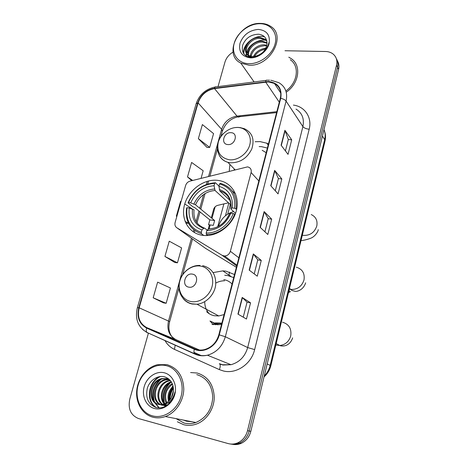 <?xml version="1.0" encoding="UTF-8"?>
<svg xmlns="http://www.w3.org/2000/svg" width="468" height="468" viewBox="0 0 468 468"><rect width="100%" height="100%" fill="white"/><g stroke="black" fill="none" stroke-linecap="round" stroke-linejoin="round"><path stroke-width="0.7" d="M247.437 166.906L190.037 181.122C187.844 181.789 186.375 183.245 185.626 185.492L175.12 222.487C174.576 224.821 175.149 226.576 176.845 227.764L222.189 255.358L224.552 256.014C227.43 255.797 229.367 254.223 230.367 251.298L251.105 172.54C251.62 169.732 250.637 167.895 248.151 167.029L247.437 166.906M234.509 274.523L225.974 271.177L222.862 270.878L213.145 272.592M214.321 323.329L215.42 324.81M217.485 180.326C203.755 178.811 188.622 189.996 184.632 204.405C180.443 218.784 188.516 233.368 202.433 235.305L204.516 235.515C217.907 236.399 232.584 225.126 236.287 210.939C240.148 196.771 232.356 183.093 219.673 180.66L217.485 180.326M268.445 143.992L266.731 143.185L260.05 141.605L255.124 141.722M229.899 164.42L229.232 171.206M211.975 324.382L219.27 324.681L221.569 324.306M228.495 202.796L217.684 205.364C215.637 205.961 214.28 207.301 213.607 209.383L211.314 217.801M209.401 224.827L208.161 229.367M205.493 248.327L236.399 267.269M173.324 396.864L173.148 398.128M232.479 444.296C235.457 444.91 238.387 444.582 241.272 443.319C246.133 440.961 249.321 436.972 250.83 431.338L338.598 69.381C339.329 66.181 338.92 63.32 337.375 60.805M148.432 333.105L129.771 399.198C127.858 408.874 130.777 415.321 138.534 418.55L228.162 443.576C231.42 444.454 234.655 444.19 237.855 442.786C242.775 440.4 245.998 436.363 247.531 430.671L336.545 65.151L337.574 67.281C338.311 64.057 337.902 61.185 336.346 58.658C337.902 61.185 338.311 64.057 337.574 67.281L249.192 431.005L337.574 67.281L338.598 69.381M230.736 444.038C233.731 444.659 236.673 444.331 239.575 443.056C244.466 440.68 247.666 436.667 249.192 431.005C247.666 436.667 244.466 440.68 239.575 443.056C236.673 444.331 233.731 444.659 230.736 444.038M187.44 420.861L188.235 421.019L187.44 420.861M227.7 214.098L230.285 204.434M228.823 203.089L225.43 215.754M253.539 81.128L253.574 82.023L253.539 81.128M197.18 373.019L190.605 372.551L197.18 373.019C207.845 376.377 213.537 384.45 214.256 397.244C214.186 408.968 206.511 420.486 196.326 424.09C206.511 420.486 214.186 408.968 214.256 397.244C213.537 384.45 207.845 376.377 197.18 373.019M177.39 421.779L183.567 424.657C187.762 425.781 192.015 425.593 196.326 424.09C192.015 425.593 187.762 425.781 183.567 424.657L177.39 421.779M172.136 388.305C170.27 392.242 169.287 396.384 169.182 400.725C169.287 396.384 170.27 392.242 172.136 388.305M169.223 402.995L169.264 403.586L169.223 402.995M268.427 81.9L274.447 83.45C279.776 86.615 281.736 91.57 280.32 98.309L218.849 334.772C216.444 342.635 211.577 347.601 204.247 349.666C200.825 350.421 197.59 350.134 194.536 348.812L146.776 327.641C139.634 323.663 137.101 317.052 139.172 307.804L198.104 102.878C200.942 94.963 206.411 90.201 214.514 88.592L268.427 81.9M268.533 81.508L214.555 88.218C206.248 89.868 200.643 94.747 197.736 102.855L138.797 307.728C136.668 317.205 139.265 323.979 146.589 328.062L194.343 349.251C203.627 353.761 216.59 346.355 219.27 334.86L280.724 98.333C282.239 88.434 278.173 82.83 268.533 81.508M237.931 314.098L246.46 319.03L250.55 302.825L242.184 297.455L237.931 314.098M243.243 317.169L247.051 302.164L242.184 297.455M247.046 302.182L250.55 302.825M249.175 270.106L257.277 276.184L261.261 260.413L253.311 253.919L249.175 270.106M254.223 273.891L257.78 259.851L253.311 253.919M257.774 259.875L261.261 260.413M281.098 145.209L288.036 154.364L291.71 139.803L284.913 130.297L281.098 145.209M285.416 150.907L288.311 139.499L284.913 130.297M288.3 139.546L291.71 139.803M270.75 185.708L278.056 193.892L281.83 178.946L274.663 170.393L270.75 185.708M275.295 190.804L278.401 178.565L274.663 170.393M278.39 178.6L281.83 178.946M260.109 227.325L267.807 234.486L271.68 219.135L264.133 211.583L260.109 227.325M264.9 231.783L268.228 218.667L264.133 211.583M268.222 218.696L271.68 219.135M286.229 92.196C299.081 83.649 301.679 65.491 291.33 58.699L288.779 57.195L291.33 58.699C301.679 65.491 299.081 83.649 286.229 92.196M336.545 65.151C337.504 60.67 336.433 57.032 333.339 54.235C331.239 52.492 328.653 51.579 325.582 51.503L285 50.743M233.087 52.077C228.963 54.545 226.249 57.903 224.938 62.145L218.029 86.615M153.176 297.794L166.146 303.287L170.422 287.99L157.617 282.157L153.176 297.794L163.49 302.86M201.059 178.331L203.176 170.75L191.611 162.454L187.51 176.916L191.775 180.677M198.368 138.668L209.693 147.42L213.554 133.602L202.375 124.576L198.368 138.668L207.055 147.426M164.923 256.435L177.454 262.811L181.619 247.905L169.246 241.207L164.923 256.435L174.804 262.501M181.046 201.62L180.578 201.322L176.36 216.157L176.822 216.503M185.819 223.183L188.505 223.259M192.465 209.085L184.761 203.954M176.36 216.157L176.84 216.438M185.035 221.323L188.475 223.371M187.51 176.916L192.681 180.449M209.693 147.42L206.944 147.426M177.454 262.811L174.693 262.489M166.146 303.287L163.385 302.843M248.871 63.689C259.834 64.098 272.306 54.727 275.108 43.857C278.074 32.988 270.738 23.616 259.822 23.71C248.947 23.64 237.095 32.742 234.205 43.272C231.151 53.797 237.861 63.443 248.871 63.689M248.999 65.198C269.784 66.86 286.89 36.048 270.732 26.413C267.819 24.43 264.391 23.423 260.442 23.4C238.826 22.382 222.715 54.545 240.815 63.121L248.999 65.198M285.866 90.956C297.689 82.83 299.918 66.035 290.277 59.746M253.475 56.54C255.902 51.65 260.009 48.935 265.783 48.397M254.545 56.423C256.838 52.486 260.407 50.134 265.251 49.351M250.321 56.213C250.602 50.246 257.909 44.285 264.584 44.84L266.865 45.238M250.994 56.382C252.901 49.696 257.622 46.145 265.145 45.741L266.707 45.952M249.023 57.143C244.653 51.433 253.241 40.242 262.314 41.207L267.041 42.693M249.146 57.172C245.934 51.199 254.37 41.231 262.887 42.12L267.047 43.278M255.99 56.09C262.665 53.949 266.345 49.737 267.041 43.46C266.854 38.083 264.057 35.001 258.646 34.217C250.819 34.48 245.472 38.189 242.605 45.349C241.307 52.41 244.173 56.441 251.211 57.435C255.639 57.505 259.775 55.821 263.624 52.381C266.766 49.327 268.597 45.917 269.118 42.149C267.017 49.666 262.642 54.311 255.99 56.09L253.129 56.558L248.941 55.657C240.458 51.702 249.029 36.369 260.009 37.51L265.075 39.207L266.778 40.774M252.568 57.418L249.549 56.558C241.078 52.597 249.625 37.294 260.588 38.44L265.649 40.137L266.865 41.166M258.26 29.402C249.315 30.25 243.22 34.901 239.967 43.354C238.475 51.878 241.974 56.716 250.468 57.856C258.26 58.114 267.07 51.468 269.077 43.77C270.416 35.118 266.813 30.332 258.26 29.402M243.904 53.978C243.658 50.509 244.846 47.145 247.455 43.881M246.285 56.061L246.642 53.627M246.677 53.492L250.082 47.192M261.671 49.158L266.005 47.929M243.6 53.557C242.284 44.483 254.844 34.252 264.502 36.773M245.981 55.873L246.349 53.159M246.437 52.843C248.303 44.963 258.839 38.511 266.69 40.441M258.956 55.037L262.302 52.82M229.437 272.037L229.027 275.108M233.643 211.559C226.097 213.759 221.048 218.679 218.486 226.319M203.75 235.462L201.468 233.748L201.287 232.333C190.289 228.425 185.556 220.206 187.071 207.675L189.259 207.956C188.019 219.059 192.254 226.377 201.954 229.905L203.679 228.331L204.715 228.203L207.271 230.186M214.718 183.374L214.069 185.732C203.328 186.592 195.53 192.301 190.692 202.849L195.478 204.779L214.625 220.527L213.314 225.36L208.535 224.71L209.845 219.89L194.477 207.4L193.12 206.973L188.037 202.855L188.505 202.58C193.869 190.657 202.609 184.257 214.718 183.374L215.45 182.772C202.761 183.661 193.623 190.353 188.037 202.855M230.946 205.037L215.04 190.476L214.069 185.732M206.353 234.445C217.819 235.03 230.461 225.974 234.638 214.034L233.193 213.519C229.156 224.892 217.123 233.52 206.172 233.029L206.353 234.445L207.728 235.492M235.117 214.461L234.638 214.034M187.071 207.675L186.609 207.944C184.971 221.077 189.926 229.677 201.468 233.748M215.45 182.772L218.971 186.089M206.172 233.029L206.838 230.589C217.866 229.975 225.88 224.184 230.87 213.221L233.193 213.519M201.954 229.905L201.287 232.333M190.692 202.849L188.505 202.58M230.87 213.221L229.396 214.016C224.962 223.201 218.34 228.144 209.529 228.84L208.547 229.01L206.838 230.589M204.241 228.051C196.572 224.892 193.179 218.831 194.056 209.869L189.259 207.956M235.562 193.881L232.122 190.845M236.036 208.769C237.282 195.291 232.034 186.796 220.293 183.292L219.568 183.901C230.747 187.288 235.755 195.402 234.591 208.248L236.668 209.354M234.591 208.248L232.274 207.968C233.228 196.613 228.776 189.376 218.925 186.264L219.568 183.901M235.562 213.285L231.011 209.178L230.981 208.576L232.274 207.968M218.925 186.264L219.831 190.979L230.092 200.497M214.625 220.527L209.845 219.89M227.828 144.559C235.217 145.449 238.598 132.93 231.075 132.69C223.762 131.853 220.34 144.22 227.828 144.559M266.181 152.703L262.179 150.275M267.386 148.063L261.483 146.654L259.143 146.589M234.234 168.936L234.105 169.972M213.525 324.64L213.806 323.119M188.82 287.153C196.355 288.838 200.076 275.079 192.389 274.119C184.93 272.505 181.174 286.077 188.82 287.153M206.634 311.676C208.757 313.776 211.296 315.128 214.256 315.73L218.743 315.953L224.102 314.572M232.046 284.017C229.765 281.642 226.998 280.168 223.757 279.589M215.292 322.897L221.873 323.142M233.707 277.606L227.7 275.558L224.739 275.278M216.146 323.329L221.733 323.675M224.617 280.782C221.592 280.771 218.673 281.525 215.859 283.035M204.709 301.679C204.75 306.452 206.265 310.483 209.26 313.765M213.309 324.611L209.98 321.001L216.93 324.184L219.656 324.634M152.404 415.841C163.917 419.152 177.612 409.845 181.157 396.121C184.883 382.438 177.647 368.205 166.158 365.625C154.721 362.84 141.786 371.92 138.154 385.117C134.351 398.268 140.833 412.729 152.404 415.841M152.656 417.134C156.809 418.252 161.039 418.053 165.344 416.538C175.629 412.881 183.526 401.152 183.784 389.224C183.263 376.208 177.676 368.024 167.023 364.66L157.47 364.707C146.829 367.216 137.937 378.255 136.744 390.452C135.486 402.632 142.249 414.285 152.656 417.134M176.073 418.638L184 423.019C187.902 424.061 191.857 423.891 195.858 422.51C206.224 417.965 211.852 409.594 212.747 397.385C212.103 385.369 206.774 377.775 196.759 374.611M171.522 400.906L171.358 399.947M171.241 398.016L173.47 390.499M172.142 399.964L172.066 398.993M172.259 395.998L173.219 392.74M168.562 401.333C167.14 395.583 168.655 390.546 173.119 386.235M169.913 402.907L169.51 401.901M169.164 400.743C168.158 395.606 169.533 391.043 173.283 387.048M166.315 403.006C162.513 397.156 165.573 386.907 172.265 383.666M166.854 402.667C164.075 395.361 165.953 389.218 172.499 384.228M166.432 405.774L166.076 405.557M165.684 405.288L164.73 404.498M164.227 403.989C158.09 397.847 162.168 384.088 171.247 381.777M166.158 405.189L165.239 404.358M164.736 403.79C159.208 397.654 163.016 384.819 171.51 382.204M165.918 406.072L164.256 405.604M163.841 405.428L162.607 404.761M162.232 404.498C154.095 399.134 158.102 382.666 168.521 380.636L170.171 380.361M165.924 406.066L164.707 405.627M164.297 405.428L163.156 404.738M162.724 404.41C155.037 398.765 159.19 382.871 169.363 380.882L170.44 380.677M168.322 404.44L167.322 404.849L161.694 405.124L160.752 404.814M160.325 404.639C150.474 400.719 153.65 381.829 165.116 379.636L169.188 379.396M162.495 405.3L161.208 404.838M160.787 404.633C151.357 400.304 154.779 382.04 165.976 379.887L169.434 379.595M161.127 404.615L163.946 404.083C169.609 401.79 172.78 397.309 173.458 390.651C173.499 383.696 170.668 379.133 164.964 376.956C157.827 374.716 149.579 380.355 147.274 388.434C145.443 397.683 148.169 403.966 155.458 407.277C160.068 408.628 164.479 407.575 168.691 404.13C172.171 400.871 174.289 396.805 175.044 391.938C172.616 400.631 167.977 404.861 161.127 404.615L158.143 404.329C147.022 401.948 149.228 380.97 161.653 378.618L167.041 378.618L169.27 379.437M158.956 404.51C147.917 402.03 150.175 381.215 162.525 378.875L167.948 378.881M167.041 405.382L162.571 405.323M162.636 404.756L159.038 404.527M164.204 372.768C156.055 370.738 146.776 377.22 144.197 386.662C141.5 396.074 146.186 406.341 154.417 408.5C162.601 410.805 172.265 404.2 174.798 394.489C177.46 384.813 172.388 374.657 164.204 372.768M172.961 385.614L171.961 387.346M170.171 391.459L168.796 397.56M168.679 402.579L168.813 404.013M156.376 407.534C145.776 401.655 148.59 381.502 160.618 376.483M159.266 407.868L154.943 402.743M154.44 401.62C151.79 392.997 153.984 385.568 161.027 379.337M164.625 403.656C162.197 395.501 164.245 388.446 170.773 382.485M170.1 399.678C170.013 395.606 171.13 391.833 173.447 388.364M155.873 407.406C145.495 401.567 148.052 381.906 159.699 376.588M158.956 407.868L154.282 402.182M153.662 400.602C151.609 392.728 153.621 385.837 159.711 379.922M163.864 402.562C162.051 395.214 163.911 388.738 169.445 383.14M169.72 400.134C169.504 395.647 170.726 391.529 173.388 387.773M176.845 227.764L205.938 248.648M222.189 255.358L236.72 266.017M230.367 251.298L238.861 257.798M251.105 172.54L258.833 180.964M264.256 375.985C267.187 372.99 269.164 369.427 270.194 365.303L324.669 139.645C325.5 136.077 325.272 132.748 323.985 129.654M322.434 136.042L324.669 139.645L324.985 141.201M250.83 431.338L247.531 430.671M324.523 131.134C325.652 134.345 325.816 137.662 325.014 141.084L270.832 365.742L267.181 363.923M215.134 206.803L211.986 218.357M210.196 224.938L209.167 228.729M217.731 226.711L223.879 203.896M293.401 105.095C304.832 106.458 312.291 117.503 309.184 129.226L254.645 349.596L247.677 347.566L302.89 126.588C304.457 118.761 302.152 112.923 295.975 109.073M254.645 349.596C251.38 364.051 236.241 374.324 223.417 370.978L219.34 369.603L174.453 349.368C170.387 347.49 167.222 344.53 164.952 340.488M219.334 363.683L222.616 364.771L230.999 364.712C239.452 362.302 245.016 356.587 247.677 347.566L225.336 336.749C222.405 346.425 216.438 352.579 207.429 355.212C203.071 356.224 198.953 355.873 195.068 354.177L194.454 353.679C198.514 355.598 202.837 356.107 207.429 355.212L230.999 364.712L223.002 365.028L219.831 364.075C220.504 365.256 220.346 367.105 219.34 369.603M269.527 80.157L267.199 80.256C266.52 79.847 266.005 80.309 265.654 81.643M137.37 307.71L196.11 103.849L197.736 102.855M138.797 307.728L137.352 307.757C134.802 318.883 137.984 327.103 146.888 332.415L194.963 354.124M147.443 332.871L142.547 329.425M146.589 328.062C146.086 329.998 146.191 331.449 146.888 332.415L194.454 353.679C193.84 352.732 193.805 351.252 194.343 349.251M266.21 80.385L216.356 86.832C215.572 86.451 214.97 86.913 214.555 88.218M219.27 334.86L225.336 336.749L286.077 101.088C285.094 99.801 283.304 98.883 280.724 98.333M270.814 80.209L278.91 82.701C285.421 86.662 287.808 92.787 286.077 101.088L302.89 126.588C304.101 128.016 306.201 128.893 309.184 129.226M194.004 352.375L201.568 355.75M175.219 345.08L174.453 349.368M219.416 363.718L219.831 364.075M139.172 307.804L168.503 321.071C166.672 329.688 169.153 335.872 175.939 339.622L199.479 350.041M146.776 327.641L175.939 339.622M194.536 348.812L195.378 349.151M265.619 82.029L279.308 102.199M214.514 88.592L236.983 116.099C229.338 117.486 224.219 121.896 221.627 129.326L208.576 176.43M276.845 111.665L236.983 116.099L237.861 116.883C230.537 118.544 225.371 123.289 222.364 131.128L222.306 131.327M198.104 102.878L221.627 129.326L222.364 131.128L220.843 136.615M207.225 181.309L206.353 184.456M203.551 194.559L199.748 208.289M198.982 211.062L196.098 221.475M193.77 229.87L193.231 231.824M191.447 238.247L168.503 321.071L169.609 321.808C168.117 328.08 169.053 333.245 172.423 337.311M240.224 115.736C239.581 116.988 238.791 117.369 237.861 116.883L276.606 112.595M260.331 227.53L264.344 211.846M270.96 185.942L274.856 170.691M281.303 145.472L285.094 130.636M249.409 270.282L253.533 254.142M238.177 314.239L242.424 297.636M296.291 267.181C302.375 269.053 304.943 273.318 303.995 279.969C301.807 286.486 297.432 289.645 290.856 289.452L289.306 289.136M215.04 190.476C206.119 191.301 199.596 196.063 195.478 204.779M208.547 229.01C218.146 228.366 225.161 223.3 229.583 213.812M192.518 209.102C191.552 218.772 195.273 225.184 203.679 228.331M214.455 189.002C205.078 189.832 198.239 194.834 193.939 204.001M230.981 208.576C231.719 198.719 227.822 192.371 219.299 189.54M229.08 198.139C226.98 194.518 223.909 192.149 219.872 191.02M311.238 214.543C315.859 216.801 317.714 220.609 316.801 225.968C314.566 232.473 310.108 235.615 303.416 235.398L302.316 235.188M229.443 159.799C237.879 160.653 247.519 153.592 249.777 144.834C252.164 136.083 246.642 127.992 238.218 127.483C229.829 126.851 220.574 133.76 218.258 142.301C216.532 152.036 220.264 157.868 229.443 159.799M219.258 155.353C221.066 158.863 223.944 161.185 227.881 162.32L230.531 162.794C240.096 162.841 247.186 158.225 251.796 148.947C254.785 139.347 252.316 132.596 244.39 128.706L239.733 127.489M282.514 322.212C288.972 324.16 291.71 328.729 290.727 335.913C289.002 341.593 285.345 344.793 279.747 345.507L275.827 345.01M190.944 301.521C199.555 303.252 209.565 296.209 212.045 286.586C214.66 276.986 209.167 267.415 200.567 266.093C192.009 264.625 182.409 271.528 179.876 280.882C177.214 290.219 182.298 299.93 190.944 301.521M183.193 298.572C185.544 301.462 188.569 303.282 192.254 304.03L196.981 304.235C205.943 303.416 214.362 294.893 215.66 285.293C216.263 274.611 211.928 268.059 202.656 265.643M173.745 395.981L173.505 397.367M172.686 398.022L172.575 399.227M183.532 420.1L186.51 421.212L192.167 421.785M230.835 276.354L222.862 270.878M268.182 145.01L266.731 143.185M224.552 256.014L236.948 265.145M241.272 443.319L237.855 442.786M270.832 365.742C269.726 370.153 267.462 373.873 264.034 376.898M274.447 83.45L280.771 93.05M215.216 86.972C205.739 88.99 199.391 94.559 196.156 103.685M194.027 352.556L201.117 355.721M217.357 149.21L209.921 176.091M208.582 180.946L207.739 183.982M205.095 193.536L200.778 209.143M200.017 211.905L196.993 222.832M194.823 230.671L194.319 232.502M192.518 239.013L182.69 274.535M178.922 288.148L169.609 321.808M249.549 56.558L248.941 55.657M265.649 40.137L265.075 39.207M254.118 81.953L240.815 63.121M289.493 288.364L290.856 289.452C290.839 290.049 292.36 290.686 295.413 291.365C297.484 291.576 303.358 289.908 305.657 282.836M219.831 190.979C227.705 193.313 231.356 199.245 230.788 208.786M288.972 290.534L290.335 291.769L288.487 292.541M235.006 169.744L227.881 162.32C216.117 158.944 213.771 142.681 223.306 133.649M238.37 127.384L234.918 127.6M318.234 229.653C318.439 230.724 315.555 236.363 310.77 238.224C307.33 239.505 304.077 240.306 301.006 240.634M276.184 343.547L279.747 345.507C282.052 346.531 289.563 346.899 292.64 337.896M218.743 315.953L196.981 304.235L191.939 303.808C182.789 301.702 177.208 291.927 179.326 282.321C181.338 272.692 190.605 265.017 199.965 265.432M210.378 321.206L217.614 324.815M195.858 422.51L165.344 416.538M169.363 380.882L168.521 380.636M165.976 379.887L165.116 379.636M162.525 378.875L161.653 378.618M167.679 404.931L167.322 404.849"/></g></svg>
